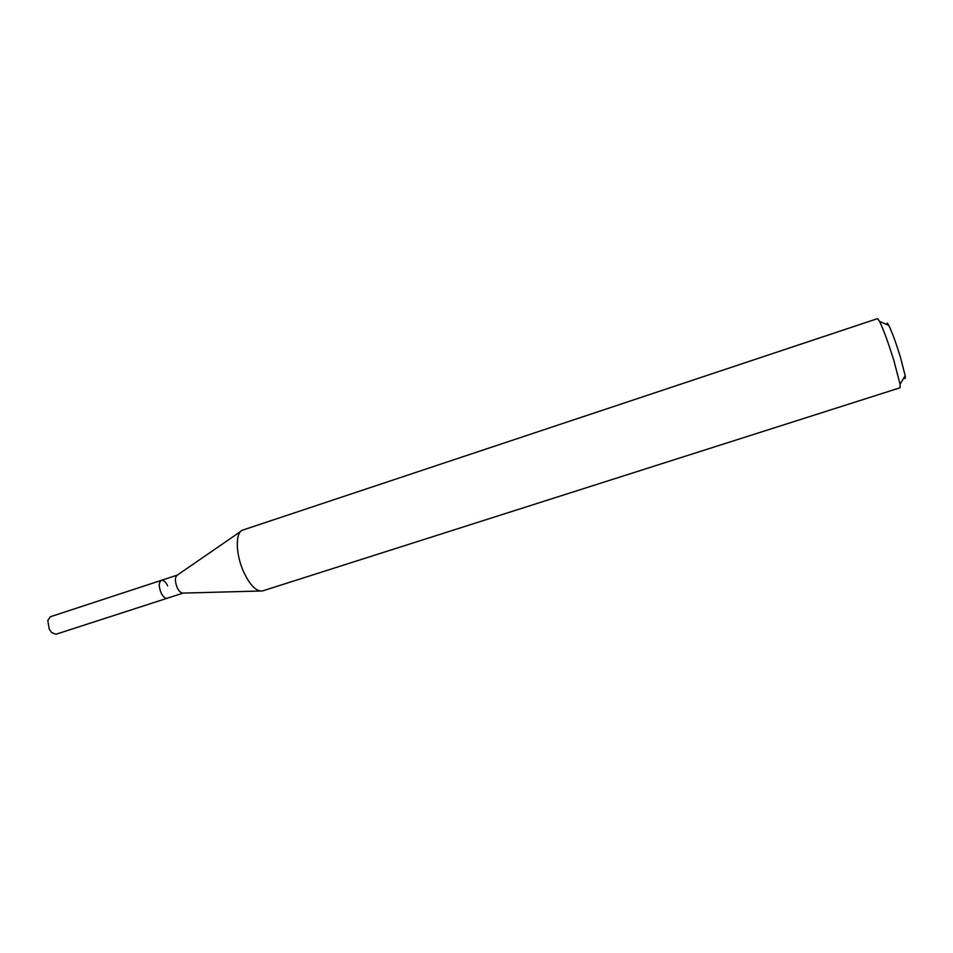 <?xml version="1.0" encoding="UTF-8"?>
<svg xmlns="http://www.w3.org/2000/svg" width="953" height="953" viewBox="0 0 953 953"><rect width="100%" height="100%" fill="white"/><g stroke="black" fill="none" stroke-linecap="round" stroke-linejoin="round"><path stroke-width="1.43" d="M177.294 575.112L50.33 616.758L47.793 620.534L49.234 629.04L51.748 632.685L56.024 634.233L167.24 598.234C165.095 598.615 163.011 596.757 160.997 592.671C158.615 586.298 158.746 582.188 161.402 580.329C163.582 579.948 165.667 581.818 167.668 585.904M161.402 580.329C158.746 582.188 158.615 586.298 160.997 592.671C163.011 596.757 165.095 598.615 167.24 598.234L183.155 593.088C181.058 593.278 179.057 591.396 177.127 587.429C174.78 581.223 174.84 577.113 177.282 575.135L240.609 531.5M243.456 571.466C249.889 585.154 256.214 591.658 262.42 590.967L900.049 387.776L900.073 384.297L893.902 360.627C888.291 342.687 883.526 329.631 879.595 321.435L877.522 318.636L242.598 530.13C235.248 532.334 235.534 553.872 243.456 571.466M904.075 377.519C905.231 379.318 905.6 378.698 905.171 375.661L900.299 356.696C895.844 342.413 892.008 331.989 888.792 325.414C887.35 322.71 886.695 322.424 886.814 324.556M183.131 593.088L260.002 591.027M905.171 375.661L900.073 384.297M888.792 325.414L879.595 321.435"/></g></svg>

